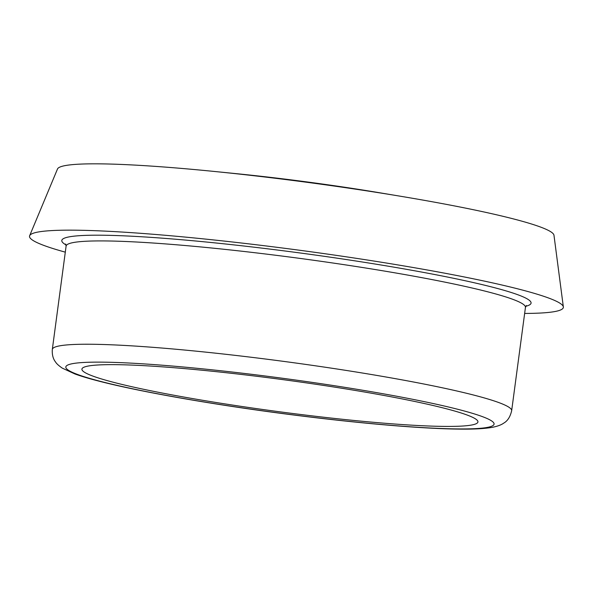 <?xml version="1.0" encoding="UTF-8"?>
<svg xmlns="http://www.w3.org/2000/svg" width="593" height="593" viewBox="0 0 593 593"><rect width="100%" height="100%" fill="white"/><g stroke="black" fill="none" stroke-linecap="round" stroke-linejoin="round"><path stroke-width="0.89" d="M524.642 313.438A269.281 21.771 -172.4 0 0 563.35 306.929A269.281 21.771 -172.4 0 0 557.872 302.015A269.281 21.771 -172.4 0 0 273.677 246.896A269.281 21.771 -172.4 0 0 29.65 235.725A269.281 21.771 -172.4 0 0 65.304 252.151M473.874 417.954A199.767 16.152 -172.4 0 0 260.898 376.792A199.767 16.152 -172.4 0 0 81.916 369.113A199.767 16.152 -172.4 0 0 277.791 411.542A199.767 16.152 -172.4 0 0 477.936 421.957A199.767 16.152 -172.4 0 0 473.874 417.954M563.35 306.929L553.973 235.243A250.498 20.251 -172.4 0 0 548.881 230.67A250.498 20.251 -172.4 0 0 401.157 196.357L379.742 192.784A192.562 15.566 -172.4 0 0 236.763 173.705L215.163 171.54A250.498 20.251 -172.4 0 0 57.491 169.005L29.65 235.725M401.157 196.357A250.498 20.251 -172.4 0 0 215.163 171.54M525.798 306.27A236.718 19.139 -172.4 0 0 526.258 298.361A236.718 19.139 -172.4 0 0 250.468 246.77A236.718 19.139 -172.4 0 0 66.06 244.931M65.667 244.012L66.105 246.102A231.707 18.731 7.6 0 1 273.803 255.02A231.707 18.731 7.6 0 1 520.728 302.749A231.707 18.731 7.6 0 1 525.45 307.389L526.414 305.491M506.941 406.072A231.707 18.731 -172.4 0 0 259.919 358.328A231.707 18.731 -172.4 0 0 52.325 349.425C51.976 354.688 53.066 358.891 55.586 362.049C56.528 363.657 58.751 365.681 62.25 368.12L74.911 373.961C109.757 386.718 205 403.848 295.166 415.189C360.448 423.484 422.438 428.769 459.39 429.11C473.555 429.317 484.585 428.717 492.486 427.301C497.623 426.248 501.367 424.855 503.716 423.135C507.593 420.963 510.239 416.827 511.663 410.712A231.707 18.731 -172.4 0 0 506.941 406.072M489.685 419.777A216.052 17.471 7.6 0 1 212.494 403.322A216.052 17.471 7.6 0 1 137.606 363.502A216.052 17.471 7.6 0 1 489.685 419.777M66.105 246.102L52.325 349.425M525.45 307.389L511.663 410.712"/></g></svg>
